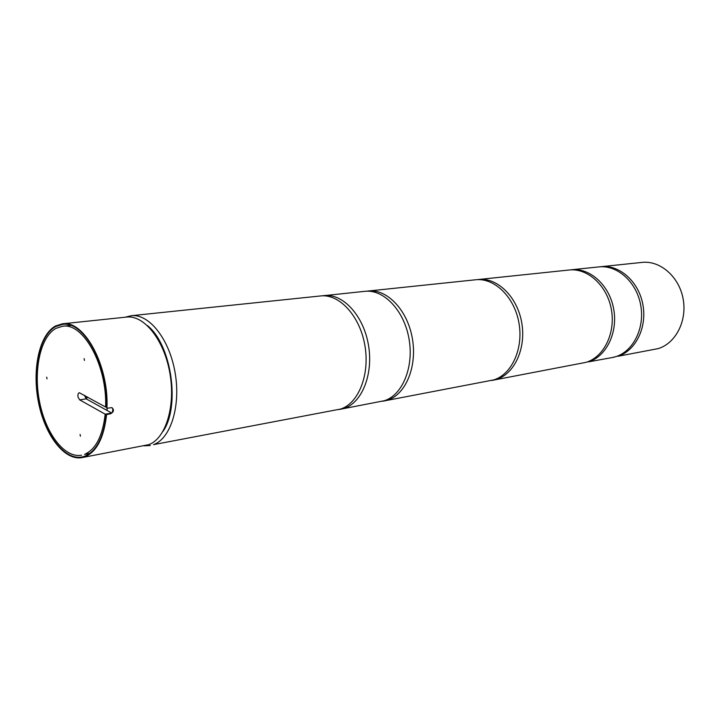<?xml version="1.0" encoding="UTF-8"?>
<svg xmlns="http://www.w3.org/2000/svg" width="720" height="720" viewBox="0 0 720 720"><rect width="100%" height="100%" fill="white"/><g stroke="black" fill="none" stroke-linecap="round" stroke-linejoin="round"><path stroke-width="1.08" d="M382.734 401.211L493.803 379.89C511.938 374.319 523.692 348.318 518.877 322.56C514.26 296.757 494.28 277.578 475.587 279.774L366.552 291.204M82.062 457.596L148.716 444.663C165.654 438.759 175.743 406.323 169.884 373.203C164.214 340.047 144.153 314.883 126.639 317.07L62.37 323.82C84.006 319.716 109.053 365.472 106.956 408.249L111.771 407.655C114.372 409.824 113.931 411.894 110.43 413.865L106.587 414.504C104.04 437.454 96.894 451.53 85.14 456.723L82.062 457.596C64.449 460.953 44.991 435.366 38.529 402.552C31.878 369.792 39.141 334.98 55.449 326.025L62.37 323.82M112.158 407.781C113.895 410.238 113.202 412.2 110.088 413.676L106.245 414.306C103.725 437.04 96.642 450.981 85.005 456.12L81.936 457.002C64.485 460.314 45.207 434.961 38.799 402.435C32.211 369.963 39.42 335.466 55.584 326.601L62.424 324.423C83.862 320.355 108.675 365.679 106.614 408.051L106.956 408.249M491.805 380.448L586.125 362.322C604.035 356.949 615.807 332.847 611.307 309.15C607.005 285.417 587.556 267.867 569.097 270.009L476.973 279.666M111.393 413.145L105.183 414.171C102.672 435.978 95.805 449.37 84.6 454.338L89.577 453.627M86.373 454.095L89.181 453.474L86.418 454.023M81.558 455.202C64.602 458.415 45.837 433.746 39.618 402.084C33.219 370.476 40.248 336.933 55.98 328.356L62.586 326.25C83.34 322.317 107.388 365.922 105.597 407.034L106.641 406.863M70.713 325.458L62.586 326.25M80.073 434.43L80.433 436.23L80.073 434.43M84.114 358.623L84.447 360.45L84.114 358.623M46.701 377.145L47.016 378.891L46.701 377.145M105.183 414.171L79.659 399.861L78.075 397.179C77.67 394.704 78.084 393.219 79.308 392.724L105.597 407.034M111.6 412.992L86.193 398.862L84.456 395.325M107.001 410.436L107.19 408.204M87.687 397.116L86.796 398.106L84.969 395.613M131.211 315.711C148.986 313.497 169.335 338.922 175.059 372.438C180.981 405.909 170.703 438.687 153.504 444.645L340.704 409.023C358.758 403.209 370.134 374.121 364.797 344.916C359.676 315.657 339.21 293.706 320.589 295.947L131.211 315.711L125.136 317.232M112.842 408.51L112.554 411.984M339.075 409.509L384.489 400.689C402.615 394.938 414.153 366.723 408.96 338.508C403.974 310.239 383.598 289.089 364.905 291.321L322.344 295.83M612.216 357.552L615.519 356.733C633.321 351.423 645.057 327.933 640.656 304.893C636.462 281.817 617.22 264.78 598.878 266.904L571.482 269.766C589.923 267.624 609.363 285.129 613.647 308.817C618.138 332.451 606.375 356.508 588.465 361.872L612.216 357.552M601.128 266.67C619.461 264.546 638.694 281.547 642.879 304.569C647.262 327.564 635.535 351.009 617.733 356.31L658.08 348.633C675.684 343.44 687.339 320.823 683.1 298.737C679.059 276.606 660.15 260.307 642.015 262.404L600.003 266.805M384.417 400.941L387.774 400.068C405.909 394.317 417.456 366.165 412.272 338.022C407.304 309.834 386.937 288.738 368.235 290.979M493.2 380.223L496.557 379.368C514.692 373.797 526.455 347.859 521.64 322.164C517.032 296.415 497.061 277.281 478.377 279.477M86.193 398.862L79.659 399.861M147.321 325.512C171.459 344.313 180.621 406.539 162.927 431.505M340.875 409.23L344.214 408.348C362.277 402.543 373.671 373.527 368.343 344.394C363.231 315.225 342.774 293.337 324.144 295.578M150.309 445.527L144.063 445.824M614.439 357.129L613.314 357.318"/></g></svg>

